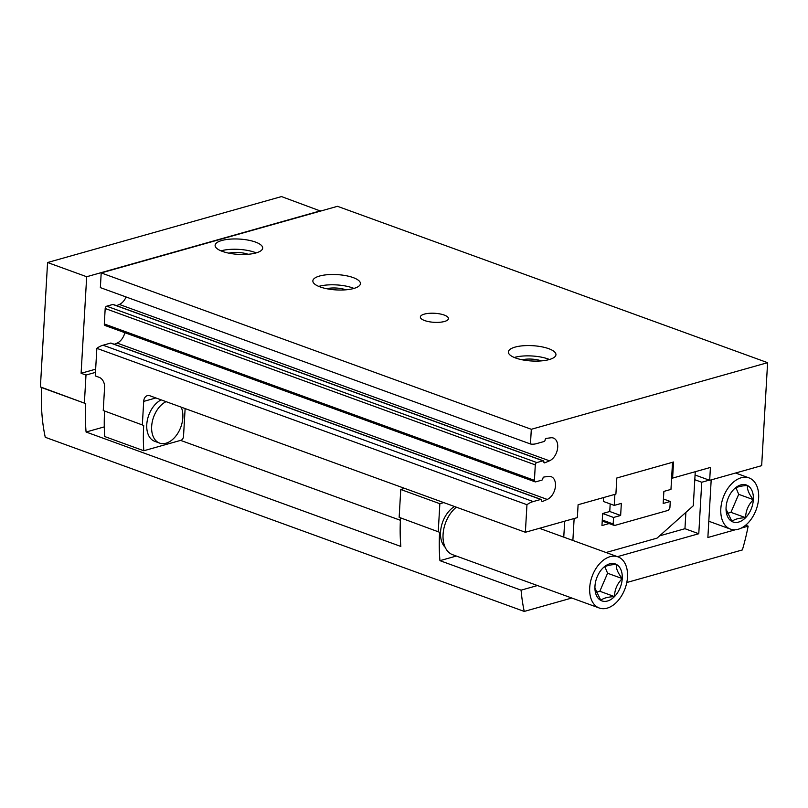 <?xml version="1.0" encoding="UTF-8"?>
<svg xmlns="http://www.w3.org/2000/svg" width="808" height="808" viewBox="0 0 808 808"><rect width="100%" height="100%" fill="white"/><g stroke="black" fill="none" stroke-linecap="round" stroke-linejoin="round"><path stroke-width="1.21" d="M103.242 410.525L143.703 425.452L103.242 410.525L104.596 387.184A8.171 5.656 74.3 0 0 99.172 377.326L95.263 375.902L96.849 348.339A27.24 17.584 -70 0 1 103.081 345.208L110.635 343.077A1.364 0.879 -70 0 1 111.332 343.329M124.856 332.704A12.251 7.908 -70 0 1 117.14 343.077L114.322 344.279M142.349 424.735L143.693 401.394A8.171 5.656 74.3 0 1 147.339 395.668A8.171 5.656 74.3 0 1 150.005 395.809L525.372 532.27L526.957 504.707A27.24 17.584 -70 0 1 533.179 501.576L540.744 499.445A1.364 0.879 -70 0 1 541.612 500.465A1.364 0.879 -70 0 0 542.481 501.485L547.248 499.435A12.251 7.908 -70 0 0 555.258 487.689A12.251 7.908 -70 0 0 551.157 476.669A12.251 7.908 -70 0 0 548.571 476.407L543.895 477.023A1.364 0.879 -70 0 0 542.875 478.578A1.364 0.879 -70 0 1 541.855 480.134L535.714 481.861A2.04 1.323 -70 0 1 535.128 481.851L105.02 325.483A2.04 1.323 -70 0 1 104.303 323.968L105.192 308.515A2.04 1.323 -70 0 1 106.717 306.192L112.868 304.454A1.364 0.879 -70 0 1 113.564 304.707M126.099 296.97A12.251 7.908 -70 0 1 119.372 304.454L116.554 305.666M535.128 481.851A2.04 1.323 -70 0 1 534.411 480.336L535.3 464.883A2.04 1.323 -70 0 1 536.825 462.56L542.966 460.823A1.364 0.879 -70 0 1 543.845 461.843A1.364 0.879 -70 0 0 544.713 462.863L549.47 460.823A12.251 7.908 -70 0 0 557.49 449.066A12.251 7.908 -70 0 0 553.389 438.047A12.251 7.908 -70 0 0 550.803 437.795L546.127 438.411A1.364 0.879 -70 0 0 545.107 439.956A1.364 0.879 -70 0 1 544.087 441.511L536.522 443.642A27.24 17.584 -70 0 1 530.462 443.976L100.354 287.618L101.202 272.922L337.491 206.313L767.6 362.671L761.661 465.661L709.677 480.316L710.424 467.438L672.61 478.094L671.64 477.74L670.963 489.406L663.873 491.405L663.176 503.475L670.266 501.475L669.893 507.99L668.357 510.323L614.484 525.513L613.181 523.978L613.555 517.463L620.645 515.464L621.342 503.394L614.252 505.394L614.888 494.375M672.529 462.287L671.64 477.74M672.61 478.094L673.539 462.004L616.827 477.993L615.898 494.082L578.094 504.737L577.356 517.615L525.372 532.27M526.957 504.707L96.849 348.339M530.462 443.976L531.31 429.29L767.6 362.671M143.703 425.452A163.408 105.474 110 0 0 143.804 450.753L180.972 440.279A3.404 2.202 110 0 0 183.517 436.391L185.123 408.575M143.804 450.753L104.697 436.542A163.408 105.474 -70 0 1 104.596 411.242M531.31 429.29L101.202 272.922M444.501 321.473A14.069 4.525 3.3 0 0 448.45 318.604A14.069 4.525 3.3 0 0 434.664 313.282A14.069 4.525 3.3 0 0 420.352 316.989A14.069 4.525 3.3 0 0 429.008 321.705A14.069 4.525 3.3 0 0 444.501 321.473M353.752 288.476A23.826 7.666 3.3 0 0 360.439 283.628A23.826 7.666 3.3 0 0 337.087 274.609A23.826 7.666 3.3 0 0 312.858 280.891A23.826 7.666 3.3 0 0 327.523 288.88A23.826 7.666 3.3 0 0 353.752 288.476M549.258 359.55A23.826 7.666 3.3 0 0 555.944 354.702A23.826 7.666 3.3 0 0 532.593 345.683A23.826 7.666 3.3 0 0 508.363 351.965A23.826 7.666 3.3 0 0 523.029 359.954A23.826 7.666 3.3 0 0 549.258 359.55M256.005 252.944A23.826 7.666 3.3 0 0 262.691 248.096A23.826 7.666 3.3 0 0 239.34 239.067A23.826 7.666 3.3 0 0 215.11 245.349A23.826 7.666 3.3 0 0 229.775 253.338A23.826 7.666 3.3 0 0 256.005 252.944M709.677 480.316L695.072 475.003M542.481 501.485L541.794 501.233M544.713 462.863L544.016 462.61M161.196 399.869A22.473 14.504 110 0 0 146.773 424.584A22.473 14.504 110 0 0 154.692 441.309L159.58 443.087A22.473 14.504 110 0 0 178.073 432.836A22.473 14.504 110 0 0 181.204 407.151M609.101 523.554L601.96 525.574L602.657 513.504L613.555 517.463M602.283 520.019L613.181 523.978M602.657 513.504L609.747 511.504L620.645 515.464M603.576 497.556L603.354 501.435L614.252 505.394M663.439 498.99L670.266 501.475M602.223 521.049L614.484 525.513M248.096 254.278A14.069 4.525 3.3 0 0 228.886 253.167M256.197 252.884A23.826 7.666 3.3 0 0 221.008 250.854M541.35 360.893A14.069 4.525 3.3 0 0 522.14 359.782M549.45 359.499A23.826 7.666 3.3 0 0 514.262 357.469M345.844 289.809A14.069 4.525 3.3 0 0 326.644 288.709M353.944 288.426A23.826 7.666 3.3 0 0 318.756 286.396M166.084 401.647A22.473 14.504 110 0 0 151.662 426.361A22.473 14.504 110 0 0 159.58 443.087M695.254 471.71L693.294 505.757L657.025 538.148L606.05 552.51M609.747 511.504L610.181 503.919M685.891 512.363L684.952 528.705L659.591 535.856M572.872 540.451L574.135 518.524M694.799 479.71L701.748 482.245L698.779 533.735L617.453 556.661M684.952 528.705L698.779 533.735M735.33 529.765L707.869 537.502L711.192 479.891M709.202 480.144L701.748 482.245M563.762 537.138L564.681 521.19M537.471 585.537L521.079 590.163L439.946 560.661L456.338 556.045M571.801 598.021L524.251 611.424A163.408 105.474 -70 0 1 521.079 590.163M741.178 528.119L748.147 526.149A163.408 105.474 -70 0 1 742.37 549.935L626.796 582.518M320.584 211.07L281.507 196.576L47.571 262.519L86.678 276.73L81.103 373.276L85.991 375.053L95.465 372.387M748.147 526.149L745.612 525.23M404.667 488.386L400.758 489.486L439.855 503.707L443.764 502.606M95.647 369.185L81.103 373.276M524.251 611.424L45.268 437.29A163.408 105.474 -70 0 1 41.753 387.628L85.739 403.626L40.4 386.911L47.571 262.519M84.385 402.909L85.991 375.053M399.152 517.342L439.603 532.27L399.152 517.342L400.758 489.486M438.249 531.553L439.855 503.707M41.753 387.628L40.4 386.911M400.505 518.049A163.408 105.474 -70 0 0 400.839 546.45L86.082 432.017L104.282 426.887M85.739 403.626A163.408 105.474 110 0 0 86.082 432.017M439.603 532.27A163.408 105.474 110 0 0 439.946 560.661M320.604 210.787L86.678 276.73M180.598 440.38L400.384 520.281M594.961 586.265A19.655 12.686 -70 0 1 602.122 568.883A19.655 12.686 -70 0 1 602.707 568.256A19.655 12.686 -70 0 1 616.352 564.408A19.655 12.686 -70 0 1 622.241 578.579A19.655 12.686 -70 0 1 614.494 596.587A19.655 12.686 -70 0 1 600.849 600.435A19.655 12.686 -70 0 1 594.94 588.638A19.655 12.686 -70 0 1 594.961 586.265M594.92 588.103L600.849 600.435C602.94 598.263 607.485 596.981 614.494 596.587C614.595 589.729 617.181 583.73 622.241 578.579C617.827 572.993 615.868 568.266 616.352 564.408C609.353 564.792 604.808 566.075 602.707 568.256M589.699 587.749A27.24 17.584 -70 0 1 617.908 556.823A27.24 17.584 -70 0 1 625.119 588.426A27.24 17.584 -70 0 1 599.294 608.02A27.24 17.584 -70 0 1 589.699 587.749M599.294 608.02L452.672 554.712A27.24 17.584 -70 0 1 443.067 534.442A27.24 17.584 -70 0 1 456.348 507.182M595.9 592.365L599.829 591.264L607.586 573.246L604.869 566.721M445.178 547.329A23.826 15.382 -70 0 1 440.552 531.997A23.826 15.382 -70 0 1 454.51 506.505M599.829 591.264L614.494 596.587M607.586 573.246L622.241 578.579M726.079 507.343A19.655 12.686 -70 0 1 733.24 489.961A19.655 12.686 -70 0 1 733.826 489.335A19.655 12.686 -70 0 1 747.471 485.487A19.655 12.686 -70 0 1 753.359 499.657A19.655 12.686 -70 0 1 745.612 517.665A19.655 12.686 -70 0 1 731.977 521.514A19.655 12.686 -70 0 1 726.059 509.717A19.655 12.686 -70 0 1 726.079 507.343M726.038 509.181L731.977 521.514C734.058 519.342 738.603 518.059 745.612 517.665C745.723 510.808 748.299 504.808 753.359 499.657C748.945 494.072 746.986 489.345 747.471 485.487C740.471 485.871 735.926 487.153 733.826 489.335M720.817 508.828A27.24 17.584 -70 0 1 749.026 477.902A27.24 17.584 -70 0 1 756.248 509.505A27.24 17.584 -70 0 1 730.412 529.099A27.24 17.584 -70 0 1 720.817 508.828M727.018 513.454L730.947 512.343L738.704 494.324L735.987 487.8M730.947 512.343L745.612 517.665M738.704 494.324L753.359 499.657M533.179 501.576L103.081 345.208M540.744 499.445L110.635 343.077M547.248 499.435L117.14 343.077M534.411 480.336L104.303 323.968M535.3 464.883L105.192 308.515M536.825 462.56L106.717 306.192M542.966 460.823L112.868 304.454M549.47 460.823L119.372 304.454M155.914 397.95L143.693 401.394M541.138 499.445L111.029 343.087M543.36 460.833L113.251 304.464M617.908 556.823L539.441 528.301M749.026 477.902L735.573 473.013M730.412 529.099L708.798 521.241"/></g></svg>
